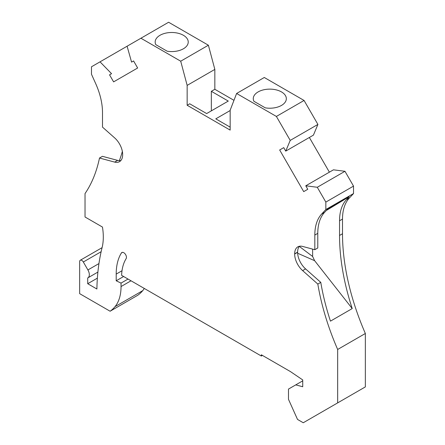<?xml version="1.0" encoding="UTF-8"?>
<svg xmlns="http://www.w3.org/2000/svg" width="445" height="445" viewBox="0 0 445 445"><rect width="100%" height="100%" fill="white"/><g stroke="black" fill="none" stroke-linecap="round" stroke-linejoin="round"><path stroke-width="0.67" d="M283.732 147.64L279.666 149.987L283.732 147.64L285.74 151.116L290.223 140.403L276.389 116.44L236.612 93.472L230.16 110.215L230.16 130.096L187.156 105.265L187.156 85.384L180.709 61.199L140.931 38.231L127.092 46.219L131.575 62.111L133.583 60.948L137.65 67.996L113.609 81.874L109.542 74.832L111.55 73.675L100.03 61.844L91.475 66.783L91.475 74.232L95.692 83.615A53.211 30.722 -120 0 1 102.495 112.468L102.495 127.12L114.688 137.928A15.202 8.778 60 0 1 122.653 154.515L122.653 154.71A15.202 8.778 60 0 1 119.505 161.668A15.202 8.778 60 0 1 114.688 162.097L99.496 158.031A190.048 109.726 60 0 1 85.028 193.569L85.028 216.993L102.461 227.056A57.016 32.919 -120 0 1 102.083 247.681A244.021 140.887 -120 0 0 96.893 289.016L87.715 283.715L87.715 277.947A6.842 3.949 -120 0 0 87.91 277.847A6.842 3.949 -120 0 0 87.91 269.948L83.321 261.999A3.043 1.758 -120 0 0 80.278 260.247A3.043 1.758 -120 0 0 79.649 261.638L79.649 293.65L110.11 311.233A72.218 41.697 -120 0 0 115.021 306.649A53.211 30.722 -120 0 0 121.04 286.552L121.04 283.098L116.201 280.789L116.201 274.098L122.008 270.744M299.435 246.263A15.202 8.778 -120 0 0 297.622 252.12L297.622 252.309A15.202 8.778 -120 0 0 305.587 268.902L320.778 282.375L317.825 284.077A190.048 109.726 -120 0 0 337.666 349.47L337.666 402.886L303.262 422.75L297.516 419.429L288.482 399.321L288.482 389.08L295.753 384.88L302.728 386.75L302.728 379.924L290.44 371.586L261.337 354.782L261.337 356.028L121.613 275.355A55.492 32.04 -120 0 1 126.141 258.628A3.799 2.197 -120 0 0 125.362 254.234A3.799 2.197 -120 0 0 121.863 252.515A3.799 2.197 -120 0 0 121.39 252.983A63.095 36.429 -120 0 0 116.201 274.098M317.825 284.077L302.633 270.61A15.202 8.778 -120 0 1 294.662 254.017L294.662 253.828A15.202 8.778 -120 0 1 297.811 246.869A15.202 8.778 -120 0 1 302.633 246.435L314.821 249.701L314.821 235.049A53.211 30.722 60 0 1 321.624 214.062L325.84 209.539L325.84 202.091L317.285 187.273L305.765 185.804L333.45 169.823L344.97 171.292L353.525 186.11L353.525 193.558L349.308 198.075A53.211 30.722 60 0 0 342.505 219.068L342.505 233.747A190.048 109.726 -120 0 0 365.351 333.489L365.351 386.905L337.666 402.886M279.666 149.987L303.707 191.628L307.773 189.281L305.765 185.804M233.97 100.331L214.84 89.284L214.84 69.403L208.388 45.218L168.611 22.25L140.931 38.231M285.74 151.116L313.425 135.13L317.908 124.422L304.069 100.459L264.291 77.491L236.612 93.472M329.383 172.171L309.353 137.477M110.11 311.233L137.789 295.246A72.218 41.697 -120 0 0 142.706 290.668A53.211 30.722 -120 0 0 144.297 288.455M314.821 249.701L317.78 247.993L317.78 233.347A53.211 30.722 60 0 1 324.583 212.354L327.353 209.384L349.125 196.812L346.355 199.783L349.308 198.075M325.84 209.539L353.525 193.558M317.285 187.273L344.97 171.292M325.84 202.091L353.525 186.11M290.223 140.403L317.908 124.422M155.8 44.645L167.181 51.214A16.532 9.545 180 0 0 188.235 42.036A16.532 9.545 180 0 0 171.703 32.491A16.532 9.545 180 0 0 155.172 42.036A16.532 9.545 180 0 0 155.8 44.645M180.709 61.199L208.388 45.218M187.156 85.384L214.84 69.403M211.347 110.855L211.347 91.303L214.84 89.284M187.156 105.265L189.709 103.791L206.641 113.57L228.279 101.076L211.347 91.303M230.16 127.148L215.781 118.843L230.16 110.544M253.9 101.282L265.281 107.851A16.532 9.545 180 0 0 286.335 98.673A16.532 9.545 180 0 0 269.804 89.128A16.532 9.545 180 0 0 253.266 98.673A16.532 9.545 180 0 0 253.9 101.282M276.389 116.44L304.069 100.459M109.542 74.832L111.55 73.675M346.355 199.783A53.211 30.722 60 0 0 339.546 220.776L339.546 235.455A190.048 109.726 -120 0 0 352.223 308.569L330.457 321.14A190.048 109.726 -120 0 1 320.778 282.375M337.666 349.47L365.351 333.489M326.319 210.491L345.303 199.021M299.307 246.419L312.635 256.476L312.635 249.117M312.635 256.476L314.637 260.698L352.223 308.569M297.649 253.249L314.637 260.698M121.04 283.098L128.026 279.06M116.201 280.789L123.615 276.512M261.337 356.028L262.411 355.405M295.753 384.88L302.728 380.853M87.715 283.715L97.377 278.142M99.496 158.031L102.45 156.323L117.641 160.389L114.688 162.097M122.353 151.445A190.048 109.726 60 0 1 119.349 160.667M100.03 61.844L127.092 46.224M120.84 160.562A15.202 8.778 60 0 1 117.641 160.389M321.624 214.062L324.583 212.354M83.321 261.999L101.126 251.72M87.91 269.948L98.951 263.574M339.546 235.455L342.505 233.747M115.021 306.649L142.706 290.668M121.04 286.552L131.019 280.789M121.39 252.983L122.509 252.337M339.546 220.776L342.505 219.068M314.821 235.049L317.78 233.347M297.622 252.12L294.662 253.828M297.622 252.309L294.662 254.017M305.587 268.902L302.633 270.61M102.089 247.659L80.278 260.247M97.894 272.084L87.91 277.847"/></g></svg>
